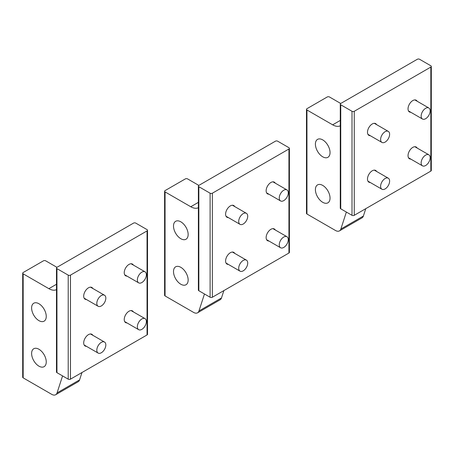 <?xml version="1.0" encoding="UTF-8"?>
<svg xmlns="http://www.w3.org/2000/svg" width="454" height="454" viewBox="0 0 454 454"><rect width="100%" height="100%" fill="white"/><g stroke="black" fill="none" stroke-linecap="round" stroke-linejoin="round"><path stroke-width="0.68" d="M382.955 189.528A6.373 3.677 -60 0 1 381.928 189.233A6.373 3.677 -60 0 1 381.508 182.684A6.373 3.677 -60 0 1 387.273 177.906A6.373 3.677 -60 0 1 388.295 178.201A6.373 3.677 -60 0 1 388.715 184.755A6.373 3.677 -60 0 1 382.955 189.528M423.491 166.124A6.373 3.677 -60 0 1 422.47 165.829A6.373 3.677 -60 0 1 422.05 159.275A6.373 3.677 -60 0 1 427.816 154.502A6.373 3.677 -60 0 1 428.837 154.791A6.373 3.677 -60 0 1 429.257 161.346A6.373 3.677 -60 0 1 423.491 166.124M382.955 142.715A6.373 3.677 -60 0 1 381.928 142.42A6.373 3.677 -60 0 1 381.508 135.871A6.373 3.677 -60 0 1 387.273 131.093A6.373 3.677 -60 0 1 388.295 131.388A6.373 3.677 -60 0 1 388.715 137.942A6.373 3.677 -60 0 1 382.955 142.715M423.491 119.311A6.373 3.677 -60 0 1 422.47 119.016A6.373 3.677 -60 0 1 422.05 112.461A6.373 3.677 -60 0 1 427.816 107.689A6.373 3.677 -60 0 1 428.837 107.978A6.373 3.677 -60 0 1 429.257 114.533A6.373 3.677 -60 0 1 423.491 119.311M430.835 67.073L354.256 111.287A1.595 0.919 180 0 1 352.003 111.287L340.744 104.783A1.595 0.919 180 0 1 340.273 104.136A1.595 0.919 180 0 1 340.744 103.484L417.322 59.27A1.595 0.919 180 0 1 419.57 59.27L430.835 65.773A1.595 0.919 180 0 1 431.3 66.426A1.595 0.919 180 0 1 430.835 67.073L430.835 171.107L354.256 215.315A1.595 0.919 180 0 1 352.003 215.315L340.744 208.817A1.595 0.919 180 0 1 340.273 208.165L340.273 104.136M431.3 66.426L431.3 170.454A1.595 0.919 180 0 1 430.835 171.107M370.231 182.485A6.77 3.91 -60 0 1 368.892 182.167A6.77 3.91 -60 0 1 367.854 176.742A6.77 3.91 -60 0 1 372.274 170.778A6.77 3.91 -60 0 1 375.657 170.443A6.77 3.91 -60 0 1 376.604 171.447M370.231 135.667A6.77 3.91 -60 0 1 368.892 135.354A6.77 3.91 -60 0 1 367.854 129.929A6.77 3.91 -60 0 1 372.274 123.965A6.77 3.91 -60 0 1 375.657 123.63A6.77 3.91 -60 0 1 376.604 124.634M410.774 159.076A6.77 3.91 -60 0 1 409.429 158.758A6.77 3.91 -60 0 1 408.396 153.338A6.77 3.91 -60 0 1 412.817 147.374A6.77 3.91 -60 0 1 416.199 147.039A6.77 3.91 -60 0 1 417.141 148.044M410.774 112.263A6.77 3.91 -60 0 1 409.429 111.945A6.77 3.91 -60 0 1 408.396 106.525A6.77 3.91 -60 0 1 412.817 100.561A6.77 3.91 -60 0 1 416.199 100.226A6.77 3.91 -60 0 1 417.147 101.231M340.273 125.798A15.924 9.194 60 0 1 332.657 124.827L340.273 120.429M340.738 103.484L329.479 96.986A1.595 0.919 180 0 0 327.226 96.986L306.955 108.688A1.595 0.919 180 0 0 306.49 109.335L306.49 213.369A1.595 0.919 180 0 0 306.955 214.016L335.489 230.49A7.962 4.597 -120 0 0 339.467 230.882A7.962 4.597 -120 0 0 340.858 229.043L346.362 212.058M332.657 124.827L306.955 109.987A1.595 0.919 180 0 1 306.49 109.335M322.72 202.314A10.351 5.976 60 0 1 315.961 193.188A10.351 5.976 60 0 1 317.545 184.897A10.351 5.976 60 0 1 322.72 185.408A10.351 5.976 60 0 1 329.485 194.533A10.351 5.976 60 0 1 327.901 202.825A10.351 5.976 60 0 1 322.72 202.314M322.72 139.894A10.351 5.976 60 0 1 329.485 149.02A10.351 5.976 60 0 1 327.901 157.311A10.351 5.976 60 0 1 322.72 156.8A10.351 5.976 60 0 1 315.961 147.681A10.351 5.976 60 0 1 317.545 139.384A10.351 5.976 60 0 1 322.72 139.894M339.467 230.882L361.991 217.88A7.962 4.597 -120 0 0 363.382 216.042L365.771 208.67M288.937 148.997L212.358 193.211A1.595 0.919 180 0 1 210.106 193.211L198.846 186.708A1.595 0.919 180 0 1 198.381 186.055A1.595 0.919 180 0 1 198.846 185.408L275.425 141.194A1.595 0.919 180 0 1 277.678 141.194L288.937 147.698A1.595 0.919 180 0 1 289.402 148.344A1.595 0.919 180 0 1 288.937 148.997L288.937 253.026L212.358 297.239A1.595 0.919 180 0 1 210.106 297.239L198.846 290.736A1.595 0.919 180 0 1 198.381 290.089L198.381 186.055M289.402 148.344L289.402 252.379A1.595 0.919 180 0 1 288.937 253.026M228.339 264.404A6.77 3.91 -60 0 1 226.994 264.092A6.77 3.91 -60 0 1 225.956 258.666A6.77 3.91 -60 0 1 230.377 252.702A6.77 3.91 -60 0 1 233.765 252.367A6.77 3.91 -60 0 1 234.707 253.372M228.339 217.591A6.77 3.91 -60 0 1 226.994 217.279A6.77 3.91 -60 0 1 225.956 211.853A6.77 3.91 -60 0 1 230.377 205.889A6.77 3.91 -60 0 1 233.765 205.554A6.77 3.91 -60 0 1 234.707 206.559M268.876 241A6.77 3.91 -60 0 1 267.537 240.682A6.77 3.91 -60 0 1 266.498 235.257A6.77 3.91 -60 0 1 270.919 229.293A6.77 3.91 -60 0 1 274.307 228.958A6.77 3.91 -60 0 1 275.249 229.962M268.876 194.187A6.77 3.91 -60 0 1 267.537 193.869A6.77 3.91 -60 0 1 266.498 188.444A6.77 3.91 -60 0 1 270.919 182.48A6.77 3.91 -60 0 1 274.307 182.145A6.77 3.91 -60 0 1 275.249 183.149M198.381 207.722A15.924 9.194 60 0 1 190.765 206.746L198.381 202.353M198.846 185.408L187.587 178.904A1.595 0.919 180 0 0 185.334 178.904L165.063 190.606A1.595 0.919 180 0 0 164.598 191.259L164.598 295.287A1.595 0.919 180 0 0 165.063 295.94L193.591 312.409A7.962 4.597 -120 0 0 197.575 312.806A7.962 4.597 -120 0 0 198.96 310.967L204.465 293.982M190.765 206.746L165.063 191.911A1.595 0.919 180 0 1 164.598 191.259M180.828 284.238A10.351 5.976 60 0 1 174.064 275.113A10.351 5.976 60 0 1 175.653 266.816A10.351 5.976 60 0 1 180.828 267.332A10.351 5.976 60 0 1 187.593 276.452A10.351 5.976 60 0 1 186.004 284.749A10.351 5.976 60 0 1 180.828 284.238M180.828 221.819A10.351 5.976 60 0 1 187.593 230.938A10.351 5.976 60 0 1 186.004 239.235A10.351 5.976 60 0 1 180.828 238.725A10.351 5.976 60 0 1 174.064 229.599A10.351 5.976 60 0 1 175.653 221.302A10.351 5.976 60 0 1 180.828 221.819M197.575 312.806L220.094 299.805A7.962 4.597 -120 0 0 221.484 297.96L223.873 290.594M241.057 271.452A6.373 3.677 -60 0 1 240.03 271.157A6.373 3.677 -60 0 1 239.61 264.603A6.373 3.677 -60 0 1 245.376 259.83A6.373 3.677 -60 0 1 246.403 260.125A6.373 3.677 -60 0 1 246.823 266.674A6.373 3.677 -60 0 1 241.057 271.452M281.599 248.043A6.373 3.677 -60 0 1 280.572 247.748A6.373 3.677 -60 0 1 280.152 241.199A6.373 3.677 -60 0 1 285.918 236.421A6.373 3.677 -60 0 1 286.945 236.716A6.373 3.677 -60 0 1 287.365 243.27A6.373 3.677 -60 0 1 281.599 248.043M281.599 201.23A6.373 3.677 -60 0 1 280.572 200.935A6.373 3.677 -60 0 1 280.152 194.386A6.373 3.677 -60 0 1 285.918 189.607A6.373 3.677 -60 0 1 286.945 189.903A6.373 3.677 -60 0 1 287.365 196.457A6.373 3.677 -60 0 1 281.599 201.23M241.057 224.639A6.373 3.677 -60 0 1 240.03 224.344A6.373 3.677 -60 0 1 239.61 217.789A6.373 3.677 -60 0 1 245.376 213.017A6.373 3.677 -60 0 1 246.403 213.312A6.373 3.677 -60 0 1 246.823 219.861A6.373 3.677 -60 0 1 241.057 224.639M99.159 306.558A6.373 3.677 -60 0 1 98.138 306.268A6.373 3.677 -60 0 1 97.718 299.714A6.373 3.677 -60 0 1 103.484 294.935A6.373 3.677 -60 0 1 104.505 295.231A6.373 3.677 -60 0 1 104.925 301.785A6.373 3.677 -60 0 1 99.159 306.558M139.701 283.154A6.373 3.677 -60 0 1 138.68 282.859A6.373 3.677 -60 0 1 138.26 276.304A6.373 3.677 -60 0 1 144.02 271.532A6.373 3.677 -60 0 1 145.047 271.827A6.373 3.677 -60 0 1 145.467 278.376A6.373 3.677 -60 0 1 139.701 283.154M139.701 329.967A6.373 3.677 -60 0 1 138.68 329.672A6.373 3.677 -60 0 1 138.26 323.117A6.373 3.677 -60 0 1 144.02 318.345A6.373 3.677 -60 0 1 145.047 318.64A6.373 3.677 -60 0 1 145.467 325.189A6.373 3.677 -60 0 1 139.701 329.967M99.159 353.371A6.373 3.677 -60 0 1 98.138 353.081A6.373 3.677 -60 0 1 97.718 346.527A6.373 3.677 -60 0 1 103.484 341.749A6.373 3.677 -60 0 1 104.505 342.044A6.373 3.677 -60 0 1 104.925 348.598A6.373 3.677 -60 0 1 99.159 353.371M147.045 230.921L70.466 275.13A1.595 0.919 180 0 1 68.213 275.13L56.949 268.632A1.595 0.919 180 0 1 56.483 267.979A1.595 0.919 180 0 1 56.949 267.327L133.527 223.118A1.595 0.919 180 0 1 135.78 223.118L147.045 229.616A1.595 0.919 180 0 1 147.51 230.269A1.595 0.919 180 0 1 147.045 230.921L147.045 334.95L70.466 379.164A1.595 0.919 180 0 1 68.213 379.164L56.949 372.66A1.595 0.919 180 0 1 56.483 372.008L56.483 267.979M147.51 230.269L147.51 334.297A1.595 0.919 180 0 1 147.045 334.95M86.442 346.328A6.77 3.91 -60 0 1 85.097 346.01A6.77 3.91 -60 0 1 84.064 340.591A6.77 3.91 -60 0 1 88.485 334.621A6.77 3.91 -60 0 1 91.867 334.286A6.77 3.91 -60 0 1 92.815 335.296M86.442 299.515A6.77 3.91 -60 0 1 85.097 299.197A6.77 3.91 -60 0 1 84.064 293.772A6.77 3.91 -60 0 1 88.485 287.808A6.77 3.91 -60 0 1 91.867 287.473A6.77 3.91 -60 0 1 92.815 288.477M126.984 322.919A6.77 3.91 -60 0 1 125.639 322.607A6.77 3.91 -60 0 1 124.6 317.181A6.77 3.91 -60 0 1 129.027 311.217A6.77 3.91 -60 0 1 132.409 310.882A6.77 3.91 -60 0 1 133.351 311.887M126.984 276.106A6.77 3.91 -60 0 1 125.639 275.794A6.77 3.91 -60 0 1 124.6 270.368A6.77 3.91 -60 0 1 129.027 264.404A6.77 3.91 -60 0 1 132.409 264.069A6.77 3.91 -60 0 1 133.351 265.074M56.483 289.641A15.924 9.194 60 0 1 48.867 288.67L56.483 284.272M56.949 267.332L45.689 260.829A1.595 0.919 180 0 0 43.436 260.829L23.165 272.531A1.595 0.919 180 0 0 22.7 273.183L22.7 377.212A1.595 0.919 180 0 0 23.165 377.864L51.694 394.333A7.962 4.597 -120 0 0 55.677 394.73A7.962 4.597 -120 0 0 57.068 392.886L62.573 375.906M48.867 288.67L23.165 273.83A1.595 0.919 180 0 1 22.7 273.183M38.93 366.157A10.351 5.976 60 0 1 32.172 357.037A10.351 5.976 60 0 1 33.755 348.74A10.351 5.976 60 0 1 38.93 349.251A10.351 5.976 60 0 1 45.695 358.376A10.351 5.976 60 0 1 44.106 366.673A10.351 5.976 60 0 1 38.93 366.157M38.93 303.737A10.351 5.976 60 0 1 45.695 312.863A10.351 5.976 60 0 1 44.106 321.16A10.351 5.976 60 0 1 38.93 320.643A10.351 5.976 60 0 1 32.172 311.523A10.351 5.976 60 0 1 33.755 303.227A10.351 5.976 60 0 1 38.93 303.737M55.677 394.73L78.202 381.723A7.962 4.597 -120 0 0 79.592 379.885L81.981 372.513M340.744 104.783L340.744 208.817M352.003 111.287L352.003 215.315M354.256 111.287L354.256 215.315M306.955 109.987L306.955 214.016M363.382 216.042L340.858 229.043M198.846 186.708L198.846 290.736M210.106 193.211L210.106 297.239M212.358 193.211L212.358 297.239M165.063 191.911L165.063 295.94M221.484 297.96L198.96 310.967M56.949 268.632L56.949 372.66M68.213 275.13L68.213 379.164M70.466 275.13L70.466 379.164M23.165 273.83L23.165 377.864M79.592 379.885L57.068 392.886M381.928 189.233L367.944 181.163M388.295 178.201L374.317 170.131M422.47 165.829L408.486 157.754M428.837 154.791L414.86 146.721M381.928 142.42L367.944 134.35M388.295 131.388L374.317 123.312M422.47 119.016L408.486 110.941M428.837 107.978L414.854 99.908M240.03 271.157L226.052 263.082M246.403 260.125L232.42 252.049M280.572 247.748L266.589 239.678M286.945 236.716L272.962 228.646M280.572 200.935L266.589 192.865M286.945 189.903L272.962 181.833M240.03 224.344L226.052 216.269M246.403 213.312L232.42 205.236M98.138 306.268L84.155 298.193M104.505 295.231L90.528 287.161M138.68 282.859L124.697 274.789M145.047 271.827L131.064 263.751M138.68 329.672L124.697 321.602M145.047 318.64L131.064 310.564M98.138 353.081L84.155 345.006M104.505 342.044L90.528 333.974"/></g></svg>
